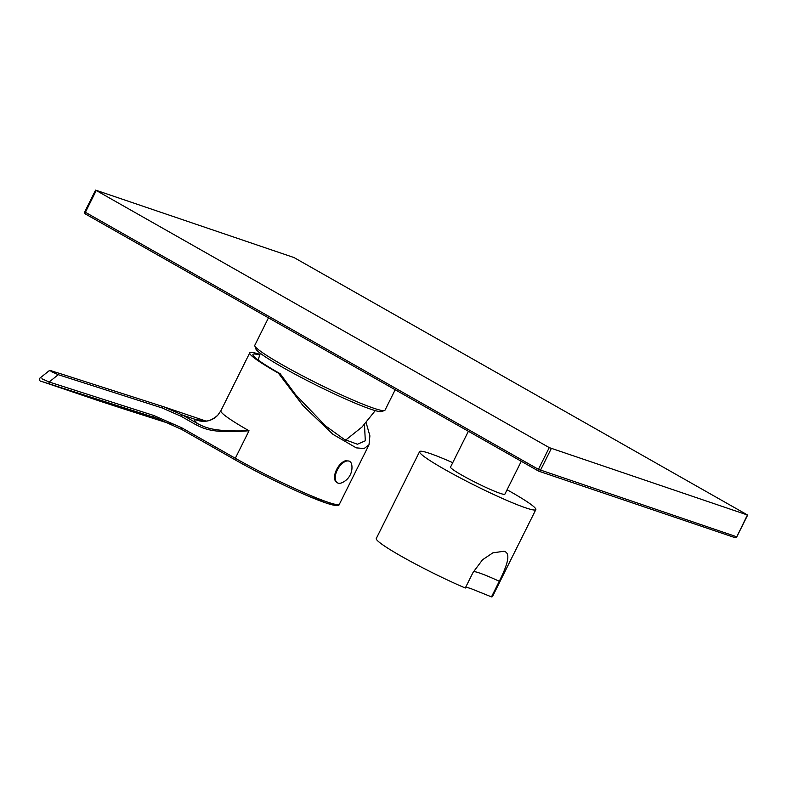 <?xml version="1.0" encoding="UTF-8"?>
<svg xmlns="http://www.w3.org/2000/svg" width="787" height="787" viewBox="0 0 787 787"><rect width="100%" height="100%" fill="white"/><g stroke="black" fill="none" stroke-linecap="round" stroke-linejoin="round"><path stroke-width="1.18" d="M465.294 588.017C464.694 586.915 466.74 587.171 471.443 588.804L491.491 596.89L499.283 581.268C509.523 560.718 509.897 552.838 503.995 551.264L492.888 552.828L482.549 559.764L473.076 572.395L465.294 588.017A64.947 5.568 -153.5 0 1 405.148 558.406A64.947 5.568 -153.5 0 1 376.275 538.515L419.579 451.64A64.947 5.568 -153.5 0 0 459.274 477.404A64.947 5.568 -153.5 0 0 525.647 507.831A64.947 5.568 26.5 0 0 535.839 509.602A64.947 5.568 26.5 0 0 507.074 489.77M452.732 462.677A64.947 5.568 26.5 0 0 429.771 453.42A64.947 5.568 -153.5 0 0 419.579 451.64M491.491 596.89A64.947 5.568 26.5 0 0 492.524 596.477L535.839 509.602M468.383 431.276L450.538 467.075A30.368 2.597 26.5 0 0 469.091 479.116A30.368 2.597 26.5 0 0 500.119 493.341A30.368 2.597 26.5 0 0 504.88 494.177L521.279 461.29M734.645 537.501A1.623 1.367 -71.3 0 0 736.563 536.734L538.426 469.337L549.247 447.616L747.65 515.062L293.984 257.546L95.581 190.11L549.247 447.616M538.377 470.98L85.488 213.995A1.623 0.856 -60.4 0 1 85.409 213.966A1.623 0.856 -60.4 0 1 85.389 212.274L538.426 469.337A1.623 0.856 -60.4 0 0 538.446 471.029A1.623 0.856 -60.4 0 0 538.524 471.069A1.623 1.367 -71.3 0 0 540.443 470.292L551.274 448.58M395.192 389.742L385.01 410.165A72.748 6.227 -153.5 0 1 384.528 410.529A72.748 6.227 -153.5 0 1 373.599 408.178A72.748 6.227 -153.5 0 1 301.933 375.517A72.748 6.227 -153.5 0 1 254.811 345.857A72.748 6.227 -153.5 0 1 254.811 345.257L268.475 317.84M384.528 410.529L381.498 411.532A70.466 6.04 -153.5 0 1 370.913 409.25A70.466 6.04 -153.5 0 1 301.49 377.612A70.466 6.04 -153.5 0 1 255.834 348.877L254.811 345.857M259.69 355.026A70.309 6.021 26.5 0 0 252.932 354.484A70.309 6.021 26.5 0 0 280.182 373.736L295.509 394.562L325.523 425.875L344.194 439.353L357.396 444.242L365.306 440.799L364.47 424.498M280.182 373.736L278.372 373.117L302.985 405.62L332.99 434.375L356.255 447.852L364.096 448.551L369.005 444.812L369.89 435.841L366.132 422.668M259.917 354.406A73.88 6.326 26.5 0 0 249.754 352.851A73.88 6.326 26.5 0 0 278.372 373.117M349.054 461.044L345.404 460.769A12.336 6.532 119.6 0 0 336.59 469.593A12.336 6.532 -60.4 0 0 335.331 480.965L337.475 482.854A12.336 6.532 -60.4 0 1 337.308 469.996A12.336 6.532 119.6 0 1 349.654 461.389L349.054 461.044M202.977 420.897C203.951 420.376 208.063 423.504 217.743 415.261L217.743 415.261A19.488 19.409 43.3 0 1 194.901 419.274L204.089 421.015M196.258 424.911L181.138 416.303A1.623 0.876 -60.4 0 1 182.692 415.142L197.822 423.74A1.623 0.876 -60.4 0 0 196.258 424.911C205.505 429.476 214.32 433.43 249.026 430.764C214.861 431.827 206.332 428.118 197.822 423.74A93.368 7.998 -153.5 0 1 194.901 419.274L182.692 415.142L163.46 406.692A1.623 0.885 -72.2 0 1 163.46 406.692L59.605 373.432A1.623 0.885 -72.2 0 1 59.605 373.432L52.247 371.208M41.908 378.783L49.158 382L153.908 415.546L181.571 427.695L235.313 458.27A73.88 6.326 26.5 0 0 235.785 458.536A73.88 6.326 26.5 0 0 302.828 492.16A73.88 6.326 26.5 0 0 339.394 504.201L369.005 444.812M181.138 416.303L162.122 407.951L58.268 374.691L51.027 371.474M98.444 400.681A1.623 1.367 -71.3 0 0 98.464 400.691L120.726 407.951A1.623 0.856 -72.2 0 1 120.716 407.951A1.623 0.856 -72.2 0 1 120.726 407.951L171.95 424.38L98.473 400.691L42.124 381.606A1.623 1.367 -71.3 0 0 42.124 381.606L42.114 381.597A1.623 1.367 -71.3 0 0 42.114 381.597L156.515 418.123L181.679 429.436L235.274 459.913M349.654 461.389A12.336 6.532 119.6 0 1 351.789 464.999A16.557 16.557 0 0 1 341.676 482.825A12.336 6.532 -60.4 0 1 337.475 482.854M747.394 515.013L736.819 536.773A1.623 1.623 0 0 1 734.851 537.59L538.721 471.157A1.623 1.623 0 0 1 538.446 471.029L85.409 213.966A1.623 1.623 0 0 1 84.76 211.821L85.389 212.274L96.211 190.552M499.283 581.268A40.59 3.482 26.5 0 0 473.489 571.588M181.571 427.695A1.623 0.876 119.6 0 0 181.6 429.397L235.343 459.962A1.623 0.876 119.6 0 1 235.313 458.27L249.026 430.764A73.88 6.326 -153.5 0 1 220.872 410.765L249.754 352.851M339.394 504.201C339.502 505.274 337.938 505.677 334.711 505.411L327.038 503.355L305.73 495.013C281.756 484.556 258.293 472.869 235.343 459.962A1.623 0.876 119.6 0 0 235.421 460.002A72.256 6.188 -153.5 0 0 302.464 493.587A72.256 6.188 -153.5 0 0 337.279 504.654M162.122 407.951A1.623 0.885 -72.2 0 1 163.45 406.692L59.596 373.422A1.623 0.885 -72.2 0 0 58.268 374.691L49.158 382A1.623 0.885 107.8 0 0 49.483 383.83M153.908 415.546A1.623 0.885 107.8 0 0 154.232 417.376L158.777 418.91M156.515 418.123L181.6 429.397A1.623 0.876 119.6 0 0 181.679 429.436M98.464 400.691L98.464 400.691A1.623 1.367 -71.3 0 0 98.473 400.691L42.114 381.597C38.209 381.203 39.458 377.986 39.871 378.173L48.981 370.864C52.513 370.588 45.823 369.31 59.596 373.422M84.76 211.821L95.581 190.11M736.819 536.773L747.65 515.062M258.116 359.974L260.31 353.304M345.611 440.13L362.05 426.987L375.271 410.617M217.743 415.261L220.872 410.765M163.45 406.692L205.741 420.996"/></g></svg>
